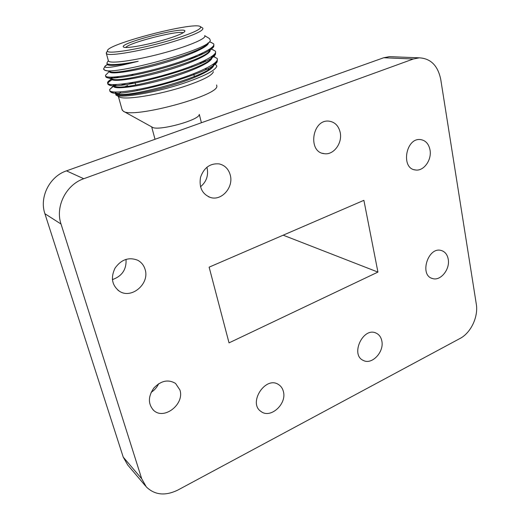 <?xml version="1.0" encoding="UTF-8"?>
<svg xmlns="http://www.w3.org/2000/svg" width="520" height="520" viewBox="0 0 520 520"><rect width="100%" height="100%" fill="white"/><g stroke="black" fill="none" stroke-linecap="round" stroke-linejoin="round"><path stroke-width="0.78" d="M283.166 235.183L377.929 272.09L363.89 200.33L209.131 267.156L229.034 342.869L377.929 272.09M476.294 304.089L440.739 79.404C437.879 65.644 430.716 58.448 419.257 57.831L413.316 59.001L83.752 178.724C66.092 184.659 55.036 206.615 61.029 224.036L141.707 478.757L146.328 486.935C154.817 495.105 165.341 496.138 177.899 490.035L460.038 338.462C470.88 332.891 478.51 316.713 476.294 304.089M61.029 224.036L44.909 213.727L123.221 457.106L141.707 478.757M413.316 59.001L383.715 57.746L66.469 170.859L83.752 178.724M112.398 279.604C122.051 276.198 126.601 269.445 126.028 259.331M151.138 392.321C154.486 390.208 156.988 387.348 158.645 383.734M200.493 186.771C206.375 181.864 208.578 175.617 207.116 168.044L206.889 167.232M145.529 485.992L127.706 464.99L123.221 457.106M44.909 213.727C39.137 197.171 49.614 176.417 66.469 170.859M383.715 57.746L389.493 56.634L392.08 56.739M381.791 340.782C380.972 337.019 379.048 334.445 376.025 333.067C363.084 326.677 349.986 354.9 363.344 360.451C371.963 365.203 384.481 351.735 381.791 340.782M283.368 391.463C282.581 388.388 280.969 386.081 278.525 384.54C265.486 375.518 247.618 403.24 261.19 411.6C270.647 418.912 287.079 403.819 283.368 391.463M145.087 269.386C143.819 265.219 141.323 262.151 137.599 260.189C128.772 256.861 121.258 259.5 115.05 268.099C110.513 277.667 111.943 285.356 119.34 291.174C131.456 299.546 149.988 283.647 145.087 269.386M179.9 389.935L175.558 383.435C168.285 379.113 161.064 380.627 153.881 387.985C148.031 396.494 147.94 403.943 153.608 410.325C163.982 420.498 184.841 404.072 179.9 389.935M448.214 259.175C447.317 254.527 445.01 251.635 441.279 250.497C428.123 246.305 419.016 275.243 432.438 278.512C440.447 281.418 450.281 269.276 448.214 259.175M430.014 149.935C428.753 143.839 425.601 140.394 420.557 139.588C405.737 137.41 400.537 168.708 415.422 169.962C423.625 171.503 431.997 159.952 430.014 149.935M340.178 132.379C338.559 125.71 334.809 121.96 328.926 121.141C312.104 119.015 307.431 152.315 324.246 153.673C333.567 155.331 342.667 143.097 340.178 132.379M230.282 175.123C228.566 168.994 224.842 165.25 219.122 163.891C210.119 163.176 203.911 167.681 200.506 177.385C198.906 187.499 202.267 194.214 210.581 197.516C221.696 201.078 233.753 187.252 230.282 175.123M112.346 278.974L113.022 279.442M210.912 42.373L213.571 43.771C216.808 47.6 194.467 58.104 164.6 66.651C134.531 75.329 107.283 79.183 105.619 76.063L105.508 75.283L107.802 73.008M212.355 49.536L215.326 51.109C218.608 55.146 196.391 65.865 166.608 74.399C136.637 83.07 109.408 86.71 107.685 83.362L107.588 82.427C107.965 81.497 109.284 80.373 111.553 79.059M113.38 78.065L115.655 76.954M193.928 56.797L197.327 56.459M213.766 56.648L217.074 58.402C220.402 62.66 198.302 73.573 168.61 82.108C138.736 90.773 111.527 94.192 109.74 90.63L109.668 89.525L113.542 86.132L113.672 86.587L113.51 86.112M113.75 86.008L116.383 84.565M116.558 84.559L114.809 85.573M109.954 91.397L109.74 90.63L110.942 92.248L110.428 91.208M204.646 35.633L209.553 38.617L210.353 40.521C209.709 49.589 113.249 75.569 104.709 70.194L103.656 69.303M213.824 44.739L213.817 46.436C211.822 51.116 189.605 60.691 162.903 68.178C136.13 75.764 111.501 79.534 106.802 77.584L105.878 76.98L105.755 76.219M208.475 49.901L209.853 50.005M215.592 52.098L215.52 53.995C213.531 64.63 117.76 90.903 109.031 84.994L107.939 84.279C107.322 83.194 108.732 81.679 112.164 79.736M115.726 77.909L118.521 76.661M190.619 58.091L194.493 57.629M210.899 57.07L211.692 57.155M217.353 59.41L217.211 61.523C214.611 72.644 120.751 98.436 111.26 92.372L110.942 92.248M104.709 70.194L103.584 68.9L104.494 67.294M108.316 60.509L108.466 61.035C110.038 63.96 134.329 60.716 160.823 53.709C187.343 46.735 207.272 38.35 204.672 35.73M200.441 26.631L202.839 28.152C203.847 30.518 194.688 34.794 175.35 40.995C145.71 50.368 107.211 57.135 106.347 53.469L106.899 51.864M167.083 38.974C149.149 44.596 125.71 48.913 123.663 47.093C116.877 43.732 185.061 25.889 184.925 31.031C184.659 32.649 178.711 35.295 167.083 38.974M174.083 39.111C193.869 32.76 202.599 28.568 200.272 26.527C193.31 21.561 105.755 44.447 107.471 50.856C106.099 55.023 144.313 48.49 174.083 39.111M183.15 32.793C178.561 30.017 128.499 42.829 125.788 47.47M199.244 114.498C199.55 120.159 157.534 131.521 152.237 127.173L123.455 111.273M216.6 84.981L216.833 86.086C218.992 95.719 131.944 119.119 123.214 111.144L122.031 109.473M213.389 71.663C212.556 75.127 203.651 79.8 186.68 85.677C159.718 94.9 123.753 100.62 119.067 96.785L116.084 95.121M118.131 94.926L120.79 91.903M204.906 68.919L209.027 69.154M115.453 92.944L115.908 95.023C120.244 98.761 158.477 92.203 187.428 81.959C206.024 75.302 215.833 69.992 216.84 66.02L214.903 63.687M202.293 62.738L199.537 62.92M125.366 86.495L127.686 85.514L125.431 86.489M121.505 85.098L125.723 83.584M107.503 64.623C105.56 65.598 104.624 66.326 104.695 66.807L104.728 66.891C106.184 68.452 117.331 66.586 138.184 61.282C124.872 63.856 115.59 64.922 110.344 64.474L107.679 64.058L106.802 63.239L107.517 61.991M138.184 61.282C119.743 65.227 109.512 66.352 107.51 64.642L107.38 64.188M208.377 42.692C209.521 46.547 188.305 56.056 161.616 63.602C134.862 71.227 111.072 74.653 109.57 71.994L109.434 71.507M209.631 49.173L209.944 49.53C212.908 53.222 192.524 62.985 165.386 70.818C138.079 78.761 113.21 82.238 111.624 79.313L111.481 78.773L111.624 79.313M111.755 78.111L112.691 77.142M198.861 54.736L201.37 54.672M211.926 57.382C213.181 61.627 192.186 71.481 165.646 78.995C139.048 86.599 115.284 89.642 113.672 86.587M113.588 85.677L114.328 84.643M202.183 61.73L204.393 61.743M213.707 64.805C214.636 69.309 193.615 79.3 167.264 86.736C140.881 94.257 117.358 97.052 115.7 93.821L116.064 92.079M110.344 64.474L108.153 64.201M207.786 43.134C204.659 52.598 116.499 76.531 110.032 71.546L104.572 70.141M209.898 48.991L209.794 50.161M209.709 50.336C207.961 59.943 119.626 84.201 112.229 78.962L106.802 77.584M111.241 78.111L111.52 77.175M200.974 53.788L203.209 53.8M211.718 56.524L211.464 57.785M211.425 57.857C209.118 67.918 122.525 91.734 114.426 86.346L109.031 84.994M113.347 85.573L113.392 84.643M130.403 75.842L132.958 74.945M204.029 60.859L206.005 60.938M213.499 64.025L213.122 65.351C210.269 75.842 125.405 99.223 116.63 93.698L111.26 92.372M115.499 92.989L115.323 92.066M128.772 84.11L133.666 82.277M208.436 196.729L210.581 197.516M322.575 153.309L324.246 153.673M414.232 169.708L415.422 169.962M431.581 278.2L432.438 278.512M152.887 409.63L153.608 410.325M117.754 290.03L119.34 291.174M260.468 411.053L261.19 411.6M362.57 360.029L363.344 360.451M389.493 56.634L419.257 57.831M105.619 76.063L105.878 76.98M107.685 83.369L107.939 84.279M106.347 53.469L108.466 61.035M107.471 50.856L106.203 53.092M194.369 76.505L193.681 73.743M192.004 67.047L191.763 66.086M190.08 59.352L189.839 58.383M137.228 90.617L136.968 89.667M135.701 85.001L134.894 82.05M133.068 75.341L132.802 74.38M184.405 31.909L184.925 31.031M151.671 126.861L155.031 139.282M199.303 114.4L201.403 122.746M118.365 96.395L122.239 110.227M108.316 60.587L106.802 63.239M104.728 66.891L103.584 68.9M107.367 64.155L104.695 66.807M209.287 41.919L211.672 42.588M109.408 71.416L105.508 75.283M210.964 49.147L213.213 49.777M111.338 78.734L107.588 82.427M212.947 56.42L214.74 56.914M113.217 86.041L109.668 89.525M107.289 63.876L107.51 64.642M109.401 71.383L109.57 71.994M209.827 49.043L209.944 49.53M115.447 92.917L115.7 93.821M213.817 46.436L210.145 49.92M215.52 53.995L211.594 57.694M217.211 61.523L213.122 65.351"/></g></svg>

